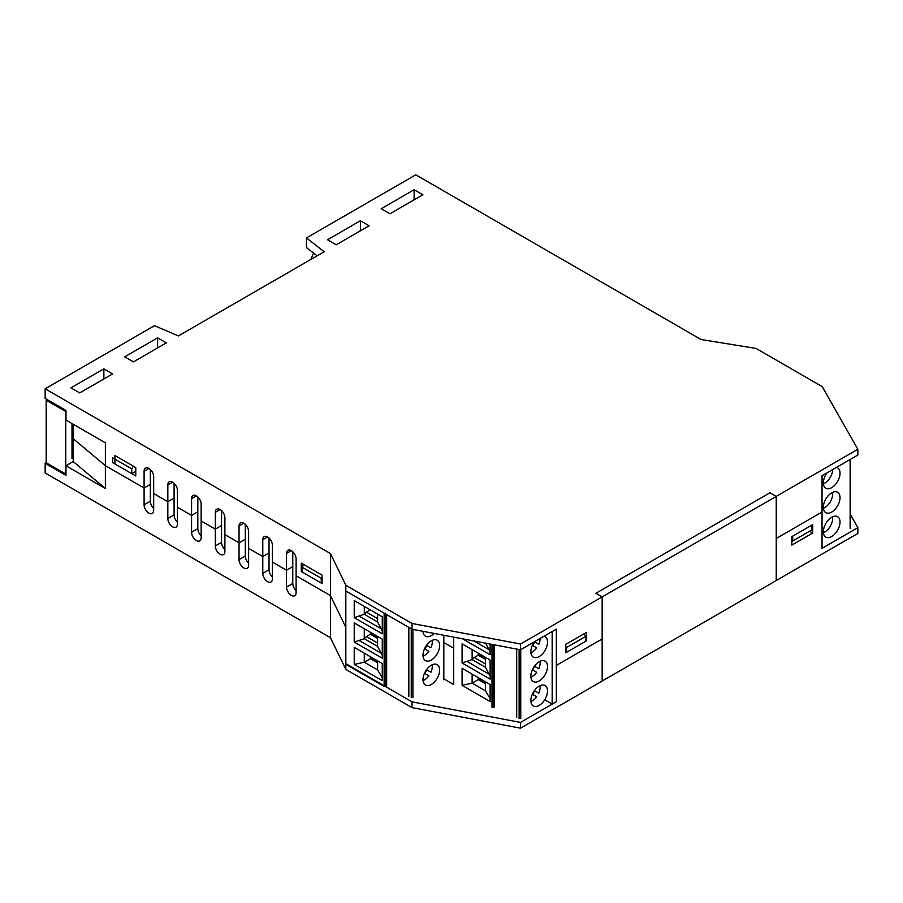<?xml version="1.0" encoding="UTF-8"?>
<svg xmlns="http://www.w3.org/2000/svg" width="903" height="903" viewBox="0 0 903 903"><rect width="100%" height="100%" fill="white"/><g stroke="black" fill="none" stroke-linecap="round" stroke-linejoin="round"><path stroke-width="1.35" d="M150.349 469.515L150.349 484.403L144.096 488.015L105.369 465.655L73.222 438.723L73.222 424.252M114.952 455.552L135.766 467.573L135.766 475.983L114.952 463.961L114.952 455.552M301.263 563.122L322.089 575.143L322.089 583.564L301.263 571.531L301.263 563.122M301.263 571.531L302.099 571.057M414.127 189.732L422.864 194.777L389.972 213.774L381.224 208.717L414.127 189.732L414.127 199.349L413.292 199.823M360.399 220.738L369.146 225.795L336.243 244.781L327.507 239.735L360.399 220.738L360.399 230.355L359.563 231.326M153.679 508.423A6.772 3.905 -120 0 1 150.349 501.233L150.349 484.403L144.096 488.015L144.096 471.174A6.772 3.905 60 0 1 145.496 468.081A6.772 3.905 60 0 1 150.722 469.899A6.772 3.905 60 0 1 153.679 476.705L153.679 510.376A6.772 3.905 60 0 1 152.268 513.468A6.772 3.905 60 0 1 147.054 511.651A6.772 3.905 60 0 1 144.096 504.845L144.096 488.015L105.369 465.655L105.369 488.489L73.222 461.557L73.222 438.723L105.369 465.655L105.369 442.809L65.975 420.064L65.975 410.447L45.15 398.426L45.15 388.809L154.469 325.69L178.41 335.916L324.166 251.756L306.467 237.929L306.467 247.546L317.088 255.842M157.596 337.835L166.333 342.88L133.441 361.877L124.693 356.832L157.596 337.835L157.596 347.452L156.761 348.411M103.868 368.853L112.615 373.898L79.712 392.895L70.965 387.85L103.868 368.853L103.868 378.47L103.032 379.429M167.834 501.718L153.679 493.535L167.834 501.718L167.834 484.888A6.772 3.905 60 0 1 169.233 481.784A6.772 3.905 60 0 1 174.46 483.602A6.772 3.905 60 0 1 177.417 490.419L177.417 524.079A6.772 3.905 60 0 1 176.006 527.171A6.772 3.905 60 0 1 170.791 525.365A6.772 3.905 60 0 1 167.834 518.548L167.834 501.718L174.087 498.106L167.834 501.718M191.571 515.421L177.417 507.249L191.571 515.421L191.571 498.591A6.772 3.905 60 0 1 192.971 495.487A6.772 3.905 60 0 1 198.197 497.305A6.772 3.905 60 0 1 201.155 504.122L201.155 537.782A6.772 3.905 60 0 1 199.744 540.886A6.772 3.905 60 0 1 194.529 539.068A6.772 3.905 60 0 1 191.571 532.251L191.571 515.421L197.825 511.809L191.571 515.421M215.309 529.124L201.155 520.952L215.309 529.124L215.309 512.294A6.772 3.905 60 0 1 216.709 509.19A6.772 3.905 60 0 1 221.935 511.008A6.772 3.905 60 0 1 224.892 517.825L224.892 551.485A6.772 3.905 60 0 1 223.481 554.589A6.772 3.905 60 0 1 218.266 552.771A6.772 3.905 60 0 1 215.309 545.954L215.309 529.124L221.562 525.512L215.309 529.124M239.047 542.827L224.892 534.655L239.047 542.827L239.047 525.997A6.772 3.905 60 0 1 240.446 522.893A6.772 3.905 60 0 1 245.672 524.711A6.772 3.905 60 0 1 248.63 531.528L248.63 565.188A6.772 3.905 60 0 1 247.219 568.292A6.772 3.905 60 0 1 242.004 566.474A6.772 3.905 60 0 1 239.047 559.657L239.047 542.827L245.3 539.226L239.047 542.827M262.784 556.53L248.63 548.358L262.784 556.53L262.784 539.701A6.772 3.905 60 0 1 264.184 536.608A6.772 3.905 60 0 1 269.41 538.414A6.772 3.905 60 0 1 272.367 545.231L272.367 578.891A6.772 3.905 60 0 1 270.956 581.995A6.772 3.905 60 0 1 265.742 580.178A6.772 3.905 60 0 1 262.784 573.36L262.784 556.53L269.038 552.929L262.784 556.53M286.522 570.233L272.367 562.061L286.522 570.233L286.522 553.404A6.772 3.905 60 0 1 287.922 550.311A6.772 3.905 60 0 1 293.148 552.117A6.772 3.905 60 0 1 296.105 558.934L296.105 592.594A6.772 3.905 60 0 1 294.694 595.698A6.772 3.905 60 0 1 289.479 593.881A6.772 3.905 60 0 1 286.522 587.074L286.522 570.233L292.775 566.632L286.522 570.233M105.369 488.489L65.975 465.745L65.975 475.362L45.15 463.341L45.15 472.958L330.419 637.653L330.419 595.585L345.826 627.314L330.419 595.585L296.105 575.764L330.419 595.585L330.419 553.505L45.15 388.809M174.087 483.218L174.087 514.936A6.772 3.905 -120 0 0 177.417 522.126M197.825 496.932L197.825 528.639A6.772 3.905 -120 0 0 201.155 535.84M221.562 510.635L221.562 542.353A6.772 3.905 -120 0 0 224.892 549.543M245.3 524.338L245.3 556.056A6.772 3.905 -120 0 0 248.63 563.246M269.038 538.041L269.038 569.759A6.772 3.905 -120 0 0 272.367 576.949M292.775 551.744L292.775 583.462A6.772 3.905 -120 0 0 296.105 590.652M520.523 722.411L412.039 701.857L345.826 663.626L345.826 591.014L412.039 629.244L520.523 649.799L556.338 629.12L556.338 701.733L520.523 722.411L520.523 728.179L602.154 681.054L602.154 638.974L556.338 665.432L602.154 638.974L602.154 596.906L520.523 644.031L412.039 623.465L345.826 585.246L330.419 553.505M822.035 512.035L776.23 538.481L776.23 496.402L769.977 492.79L595.901 593.294L602.154 596.906L602.154 681.054L857.85 533.425L857.85 527.657L822.035 548.335L822.035 475.723L857.85 455.044L857.85 449.276L602.154 596.906L595.901 593.294L769.977 492.79L776.23 496.402L776.23 580.55L776.23 538.481L822.035 512.035M792.676 540.999L792.676 536.19L811.831 525.128L811.831 529.937L791.841 541.484M586.532 632.371L586.532 640.78L565.707 652.801L565.707 644.392L586.532 632.371M585.697 640.306L586.532 640.78M453.69 684.542L453.69 648.241L443.813 642.541L453.69 648.241L453.69 637.134L453.69 684.542L443.813 678.842M412.039 629.244L412.039 623.465M385.807 613.137A1.174 0.677 0 0 1 384.136 613.137L345.826 591.014L345.826 585.246M520.523 649.799L520.523 644.031M306.467 237.929L415.786 174.821L701.055 339.517L756.025 348.411L822.249 386.642L857.85 449.276M131.77 468.871L131.77 473.68L112.615 462.618L112.615 457.81L131.77 468.871L133.328 466.162M131.77 473.68L135.766 471.377M303.656 564.499L302.099 567.208L321.254 578.27L322.089 576.825M321.254 578.27L321.254 583.078L302.099 572.017L302.099 567.208M321.254 583.078L322.089 582.593M45.15 463.341L46.188 462.742L65.75 474.03L65.75 411.52L46.177 400.221L46.177 462.731M73.222 461.557L65.975 465.745M565.707 646.074L566.542 647.519L585.697 636.457L584.139 633.748M565.707 651.842L566.542 652.327L566.542 647.519M566.542 652.327L585.697 641.265L585.697 636.457M791.841 545.085L791.841 536.675L812.666 524.654L812.666 533.063L791.841 545.085M809.539 531.269L812.666 533.063M850.468 514.687L857.85 527.657M330.419 637.653L345.826 669.394L412.039 707.625L520.523 728.179M345.826 663.626L345.826 669.394M412.039 701.857L412.039 707.625M47.216 399.611L46.177 400.221M71.992 435.799L73.222 435.099M73.222 457.697L71.992 458.408L71.992 423.541M313.533 253.066L310.813 259.466M354.224 600.574L382.262 616.772L382.262 633.816L354.224 617.629L354.224 600.574M408.833 627.393L408.833 696.439M371.235 657.192A1.772 1.016 60 0 0 372.476 659.292L377.601 662.249M384.136 613.137L384.136 686.415L345.826 664.292L345.826 591.014M354.224 617.629L364.27 614.266L377.601 621.964L377.601 614.074M377.601 621.964L382.262 630.802M377.601 618.611L366.404 612.144L370.332 609.875M364.27 606.376L364.27 614.266L366.404 612.144M423.01 631.321A11.784 6.795 120 0 0 425.437 636.197A11.784 6.795 120 0 0 434.129 633.432M354.224 664.427L382.262 680.614L382.262 663.558L354.224 647.372L354.224 664.427L364.27 662.226L364.27 653.174M382.262 677.735L377.601 669.924L377.601 660.872M354.224 642.056L354.224 622.946L382.262 639.132L382.262 658.253L354.224 642.056L364.27 638.692L364.27 628.748M377.601 643.038L366.404 636.57L364.27 638.692L377.601 646.39L382.262 655.228M381.077 653.174L359.484 640.701M377.601 646.39L377.601 636.446M366.404 636.57L370.399 634.267L370.399 632.281M377.601 638.421L370.399 634.267M381.077 628.748L359.484 616.275M377.601 662.858L370.399 658.693L364.27 662.226L377.601 669.924M386.642 685.941L386.642 614.571M422.999 655.228A11.784 6.795 120 0 0 425.437 660.624A11.784 6.795 120 0 0 437.21 653.828A11.784 6.795 120 0 0 437.21 640.227A11.784 6.795 120 0 0 428.135 643.376A11.784 6.795 120 0 0 422.999 655.228M422.999 679.666A11.784 6.795 -60 0 1 428.135 667.802A11.784 6.795 -60 0 1 437.21 664.653A11.784 6.795 -60 0 1 437.21 678.255A11.784 6.795 -60 0 1 425.437 685.05A11.784 6.795 -60 0 1 422.999 679.666M370.399 656.707L370.399 658.693M423.744 631.457A11.141 6.434 -60 0 1 423.033 631.761M432.176 640.362A11.141 6.434 -60 0 1 430.923 647.812L426.555 645.295L430.923 647.812M426.758 645.408A11.141 6.434 -60 0 1 424.703 648.975M424.489 648.862L428.857 651.379A11.141 6.434 -60 0 1 423.033 656.188M432.176 664.789A11.141 6.434 -60 0 1 430.923 672.238L426.555 669.721L430.923 672.238M426.758 669.834A11.141 6.434 -60 0 1 424.703 673.412M424.489 673.288L428.857 675.816A11.141 6.434 -60 0 1 423.033 680.614M371.235 632.766A1.772 1.016 60 0 0 372.476 634.865L377.601 637.823M516.697 649.076L516.697 717.366M479.087 678.108A1.772 1.016 60 0 0 480.34 680.219L485.464 683.176M485.622 643.184L490.126 651.718M490.126 644.042L490.126 654.743L462.528 638.805M534.418 641.773A11.784 6.795 120 0 0 533.289 657.113A11.784 6.795 120 0 0 542.376 653.953A11.784 6.795 120 0 0 547.511 642.101A11.784 6.795 120 0 0 545.073 636.717A11.784 6.795 120 0 0 543.956 636.276M462.088 685.343L490.126 701.529L490.126 684.485L462.088 668.288L462.088 685.343L472.134 683.142L472.134 674.09M490.126 698.651L485.464 690.84L485.464 681.788M462.088 662.983L462.088 643.862L490.126 660.048L490.126 679.169L462.088 662.983L472.134 659.608L472.134 649.663M485.464 663.965L474.256 657.497L472.134 659.608L485.464 667.306L490.126 676.144M488.941 674.101L467.336 661.628M485.464 667.306L485.464 657.361M474.256 657.497L478.251 655.183L478.251 653.196M485.464 659.348L478.251 655.183M488.941 649.663L473.849 640.949M485.464 683.774L478.251 679.609L472.134 683.142L485.464 690.84M494.494 706.857L494.494 644.866M530.851 676.155A11.784 6.795 120 0 0 533.289 681.539A11.784 6.795 120 0 0 545.073 674.744A11.784 6.795 120 0 0 545.073 661.143A11.784 6.795 120 0 0 535.998 664.292A11.784 6.795 120 0 0 530.851 676.155M530.851 700.581A11.784 6.795 -60 0 1 535.998 688.729A11.784 6.795 -60 0 1 545.073 685.569A11.784 6.795 -60 0 1 545.073 699.17A11.784 6.795 -60 0 1 533.289 705.965A11.784 6.795 -60 0 1 530.851 700.581M478.251 677.634L478.251 679.609M540.152 638.466A11.141 6.434 -60 0 1 538.786 644.302L534.418 641.785L538.786 644.302M534.621 641.898A11.141 6.434 -60 0 1 532.556 645.464M532.352 645.352L536.721 647.869A11.141 6.434 -60 0 1 530.896 652.677M540.039 661.278A11.141 6.434 -60 0 1 538.786 668.728L534.418 666.211L538.786 668.728M534.621 666.324A11.141 6.434 -60 0 1 532.556 669.902M532.352 669.778L536.721 672.306A11.141 6.434 -60 0 1 530.896 677.103M540.039 685.716A11.141 6.434 -60 0 1 538.786 693.154L534.418 690.637L538.786 693.154M534.621 690.75A11.141 6.434 -60 0 1 532.556 694.328M532.352 694.204L536.721 696.732A11.141 6.434 -60 0 1 530.896 701.541M479.087 653.682A1.772 1.016 60 0 0 480.34 655.781L485.464 658.738M836.46 467.393A11.784 6.795 -60 0 1 837.589 467.833A11.784 6.795 -60 0 1 837.589 481.434A11.784 6.795 -60 0 1 825.805 488.23A11.784 6.795 -60 0 1 823.367 482.845A11.784 6.795 -60 0 1 826.934 472.901M840.027 497.655A11.784 6.795 -60 0 1 834.88 509.506A11.784 6.795 -60 0 1 825.805 512.656A11.784 6.795 -60 0 1 825.805 499.054A11.784 6.795 -60 0 1 837.589 492.259A11.784 6.795 -60 0 1 840.027 497.655M840.027 522.081A11.784 6.795 120 0 0 837.589 516.685A11.784 6.795 120 0 0 825.805 523.492A11.784 6.795 120 0 0 825.805 537.093A11.784 6.795 120 0 0 834.88 533.933A11.784 6.795 120 0 0 840.027 522.081M823.412 483.794A11.141 6.434 120 0 0 832.668 469.583M826.268 473.872L825.376 475.418M823.412 508.231A11.141 6.434 120 0 0 832.668 493.93A11.141 6.434 120 0 0 832.543 492.406M826.268 498.298L825.376 499.844M823.412 532.657A11.141 6.434 120 0 0 832.668 518.356A11.141 6.434 120 0 0 832.543 516.832M826.268 522.724L825.376 524.271M552.173 704.137L552.173 631.524L556.338 629.12L556.338 701.733L552.173 704.137L544.69 699.814M167.834 484.888L172.62 482.123M191.571 498.591L196.357 495.826M215.309 512.294L220.095 509.529M239.047 525.997L243.833 523.232M262.784 539.701L267.57 536.935M286.522 553.404L291.308 550.638M144.096 471.174L148.882 468.409M174.087 514.936L167.834 518.548M197.825 528.639L191.571 532.251M221.562 542.353L215.309 545.954M245.3 556.056L239.047 559.657M269.038 569.759L262.784 573.36M292.775 583.462L286.522 587.074M150.349 501.233L144.096 504.845M443.813 679.857L443.813 635.26M411.26 697.726L411.26 628.793M372.476 659.292L373.673 658.603M385.807 686.415L385.807 614.096M412.897 629.402L412.897 697.703M372.476 634.865L373.673 634.177M519.123 718.641L519.123 649.528M480.34 680.219L481.536 679.519M493.67 707.331L493.67 644.708M492 644.392L492 707.331M520.749 649.663L520.749 718.63M480.34 655.781L481.536 655.093M850.129 459.503L850.129 528.458M850.468 527.984L850.468 459.3"/></g></svg>
